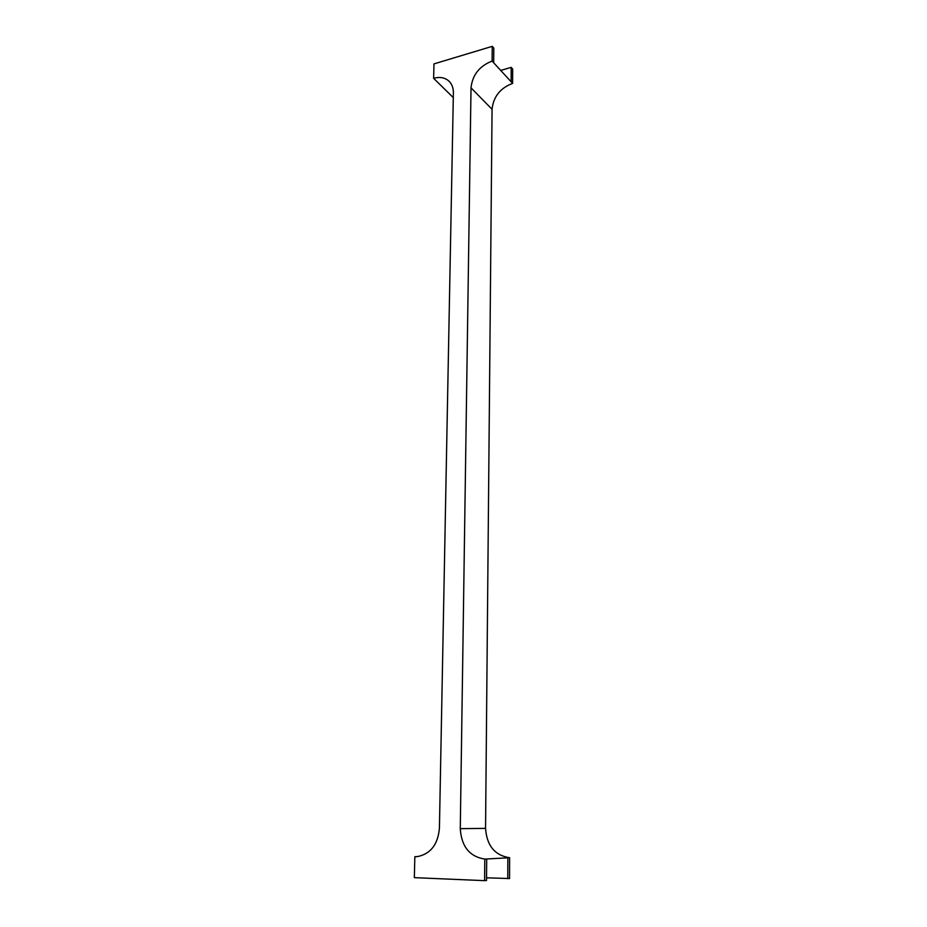 <?xml version="1.0" encoding="UTF-8"?>
<svg xmlns="http://www.w3.org/2000/svg" width="927" height="927" viewBox="0 0 927 927"><rect width="100%" height="100%" fill="white"/><g stroke="black" fill="none" stroke-linecap="round" stroke-linejoin="round"><path stroke-width="1.39" d="M484.601 880.65L484.798 859.074L486.698 858.97L486.513 880.488L484.601 880.65L414.334 877.649L414.844 856.71L417.938 856.56M486.698 858.97L509.618 857.73L509.549 878.541L486.536 877.811M507.845 857.823L507.753 878.692M493.674 62.769L493.801 48.077L492.249 46.35L492.11 61.066L512.608 83.384L512.666 69.015L511.194 67.381L511.136 81.773M492.249 46.35L433.975 63.893L433.627 78.32L453.303 97.625M500.707 70.429L511.194 67.381M433.627 78.32C439.56 76.674 444.508 77.486 448.506 80.73C451.785 83.65 453.407 87.706 453.384 92.897L439.421 828.217C437.926 844.578 430.522 854.057 417.208 856.641L414.844 856.71M512.608 83.384C500.221 88.1 493.373 96.744 492.063 109.305L485.551 828.39C486.791 845.667 494.809 855.436 509.618 857.73M484.798 859.074C469.618 856.687 461.437 846.548 460.279 828.657L485.551 828.39M492.11 61.066C479.456 66.026 472.422 74.96 471.02 87.845L460.279 828.657M471.02 87.845L492.063 109.305M448.506 80.73L449.838 82.051"/></g></svg>
